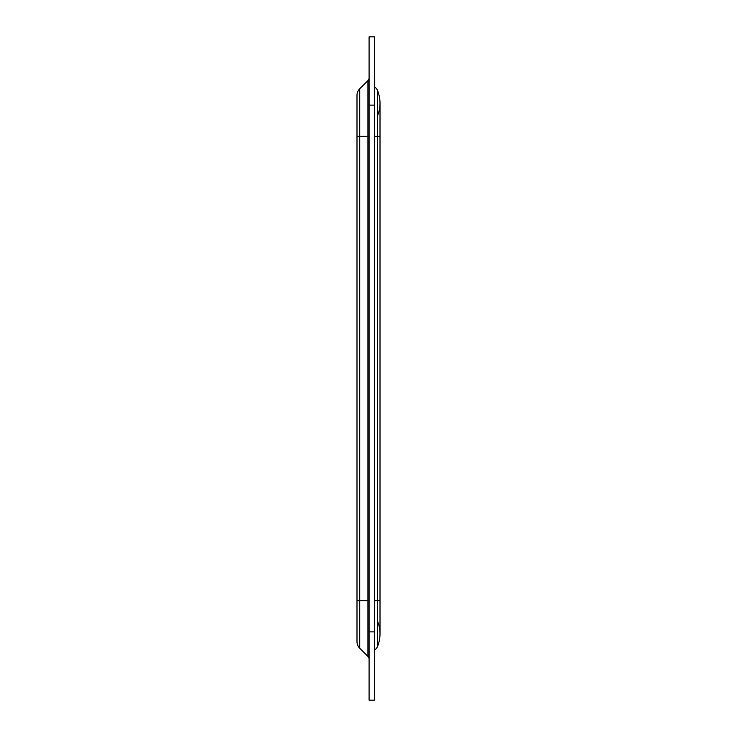 <?xml version="1.0" encoding="UTF-8"?>
<svg xmlns="http://www.w3.org/2000/svg" width="737" height="737" viewBox="0 0 737 737"><rect width="100%" height="100%" fill="white"/><g stroke="black" fill="none" stroke-linecap="round" stroke-linejoin="round"><path stroke-width="1.11" d="M374.543 36.85L374.543 700.15L369.09 700.15L369.09 36.85L374.543 36.85M356.994 136.345L359.73 136.345L359.73 88.79A9.36 9.36 0 0 0 356.994 95.405A9.36 9.36 0 0 1 359.73 88.79A9.36 9.36 0 0 0 356.994 95.405L356.994 641.595A9.36 9.36 0 0 0 359.73 648.21L367.938 656.418A3.906 3.906 0 0 1 369.09 659.182A3.906 3.906 0 0 0 367.938 656.418L367.938 80.582A3.906 3.906 0 0 0 369.09 77.818A3.906 3.906 0 0 1 367.938 80.582A3.906 3.906 0 0 0 369.09 77.818M359.73 88.79L367.938 80.582M380.006 633.82A33.165 33.165 0 0 1 377.455 646.579A7.803 7.803 0 0 1 374.543 650.089A7.803 7.803 0 0 0 377.455 646.579A7.803 7.803 0 0 1 374.543 650.089A7.803 7.803 0 0 0 377.455 646.579A33.165 33.165 0 0 0 380.006 633.82A33.165 33.165 0 0 1 377.455 646.579A33.165 33.165 0 0 0 377.455 621.061A33.165 33.165 0 0 1 380.006 633.82L380.006 600.655L377.455 600.655L377.455 646.579M377.455 90.421A7.803 7.803 0 0 0 374.543 86.911A7.803 7.803 0 0 1 377.455 90.421A33.165 33.165 0 0 1 380.006 103.18A33.165 33.165 0 0 0 377.455 90.421A33.165 33.165 0 0 1 380.006 103.18A33.165 33.165 0 0 0 377.455 90.421L377.455 136.345L374.543 136.345M377.455 115.939A33.165 33.165 0 0 0 380.006 103.18A33.165 33.165 0 0 1 377.455 115.939M374.543 105.133L369.09 105.133M374.543 631.867L369.09 631.867M356.994 600.655L359.73 600.655L359.73 136.345L369.09 136.345M359.73 648.21L359.73 600.655L369.09 600.655M380.006 600.655L380.006 136.345L377.455 136.345L377.455 600.655L374.543 600.655M380.006 136.345L380.006 103.18"/></g></svg>
